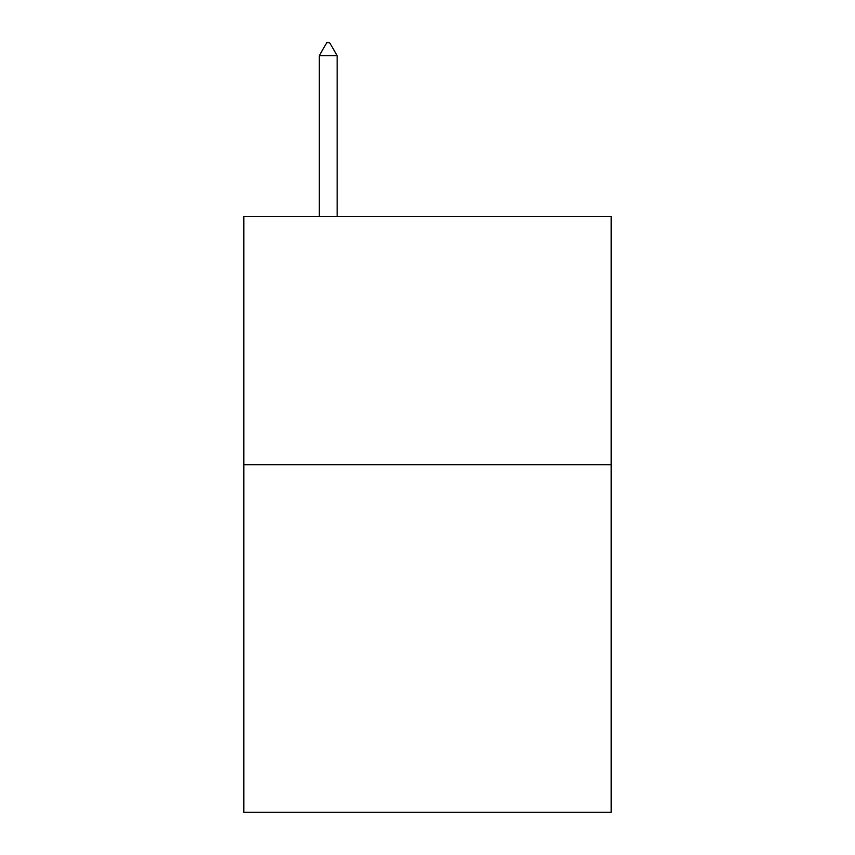 <?xml version="1.0" encoding="UTF-8"?>
<svg xmlns="http://www.w3.org/2000/svg" width="855" height="855" viewBox="0 0 855 855"><rect width="100%" height="100%" fill="white"/><g stroke="black" fill="none" stroke-linecap="round" stroke-linejoin="round"><path stroke-width="1.28" d="M611.186 464.735L611.186 812.25L243.814 812.25L243.814 216.507L611.186 216.507L611.186 464.735L243.814 464.735M337.148 55.661L329.699 42.75L326.717 42.75L319.278 55.661L337.148 55.661L337.148 216.507M319.278 55.661L319.278 216.507"/></g></svg>

